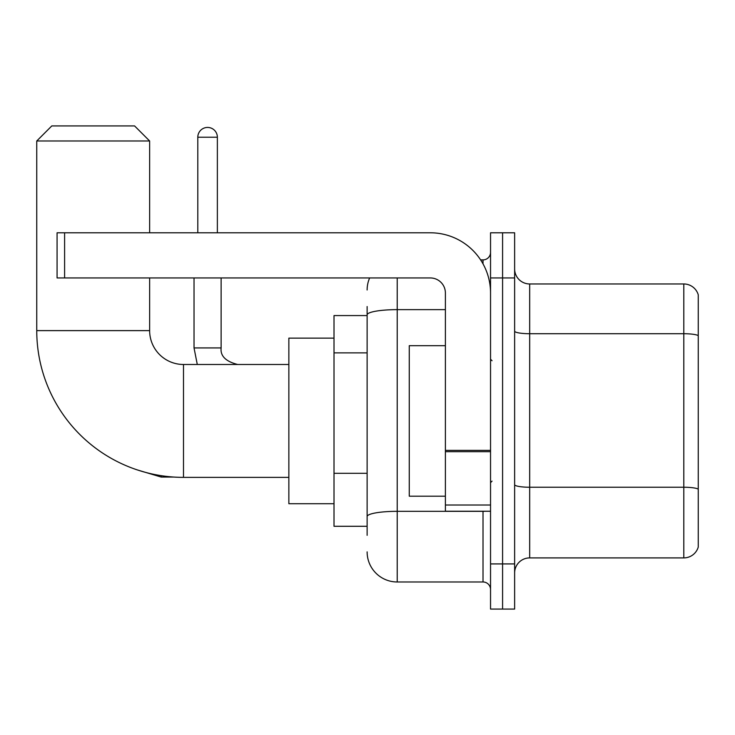 <?xml version="1.0" encoding="UTF-8"?>
<svg xmlns="http://www.w3.org/2000/svg" width="735" height="735" viewBox="0 0 735 735"><rect width="100%" height="100%" fill="white"/><g stroke="black" fill="none" stroke-linecap="round" stroke-linejoin="round"><path stroke-width="1.1" d="M367.123 315.572L334.012 315.572L334.012 526.288L367.123 526.288M367.123 535.319L367.123 306.541M490.539 563.92L490.539 609.076L502.584 609.076L502.584 563.92L502.584 609.076L514.629 609.076L514.629 563.92L502.584 563.92L502.584 277.949L502.584 563.92L490.539 563.92L490.539 277.949L502.584 277.949L502.584 232.793L502.584 277.949L514.629 277.949L514.629 563.92M514.629 277.949L514.629 232.793L490.539 232.793L490.539 277.949M397.222 277.949L397.222 581.982L483.014 581.982L483.014 511.238M480.616 259.887L483.014 259.887A7.525 7.525 0 0 0 490.539 252.362M367.123 343.851L367.123 314.865A30.098 5.228 180 0 1 397.222 309.637L445.392 309.637M490.539 589.507A7.525 7.525 0 0 0 483.014 581.982M367.123 289.985A30.098 30.098 0 0 1 369.641 277.949M397.222 581.982A30.098 30.098 0 0 1 367.123 551.875M514.629 572.951A15.049 15.049 0 0 1 529.678 557.902L683.798 557.902L683.798 283.967L529.678 283.967A15.049 15.049 0 0 1 514.629 268.918A15.049 15.049 0 0 0 529.678 283.967L529.678 557.902M698.25 294.799A15.049 15.049 0 0 0 683.798 283.967A15.049 15.049 0 0 1 698.25 294.799L698.25 547.061A15.049 15.049 0 0 1 683.798 557.902M288.855 477.373L183.502 477.373A146.752 146.752 0 0 1 36.75 330.621L36.75 140.982L51.799 125.924L134.578 125.924L149.637 140.982L36.75 140.982M183.502 477.373L183.502 364.487A33.865 33.865 0 0 1 149.637 330.621L149.637 277.949M149.637 232.793L149.637 140.982M334.012 338.146L288.855 338.146L288.855 503.714L334.012 503.714M197.798 232.793L197.798 137.215A9.785 9.785 0 0 1 207.582 127.431A9.785 9.785 0 0 1 217.367 137.215L217.367 232.793M490.539 511.238L445.392 511.238L445.392 450.371L490.539 450.371M490.539 292.999A60.206 60.206 0 0 0 430.342 232.793L64.597 232.793L64.597 277.949L430.342 277.949A15.049 15.049 0 0 1 445.392 292.999L445.392 450.371M64.597 277.949L57.073 277.949L57.073 232.793L64.597 232.793M445.392 345.68L409.266 345.68L409.266 496.189L445.392 496.189M367.123 352.883L334.012 352.883M367.123 473.294L334.012 473.294M485.633 511.238A7.525 1.305 0 0 1 483.014 511.321L397.222 511.321A30.098 5.228 180 0 0 367.123 516.549M483.014 263.847L483.014 259.887M698.25 335.601A15.049 2.609 180 0 0 683.798 333.718L529.678 333.718A15.049 2.609 0 0 1 514.629 331.099M698.25 489.124A15.049 2.609 180 0 0 683.798 487.241L529.678 487.241A15.049 2.609 -0 0 1 514.629 484.622M36.75 330.621L149.637 330.621M137.234 469.895L161.222 477.07L137.234 469.895L161.222 477.07L137.234 469.895L161.222 477.07L161.222 475.674M197.292 364.487L194.031 347.931L197.292 364.487L194.031 347.931L197.292 364.487L194.031 347.931L221.097 347.931M197.798 137.215L217.367 137.215M490.539 451.685L445.392 451.685M445.392 505.018L490.539 505.018M288.855 364.487L183.502 364.487M174.103 477.07L161.222 477.07M237.681 364.487C225.737 361.482 220.215 355.96 221.125 347.931C220.215 355.96 225.737 361.482 237.681 364.487C225.737 361.482 220.215 355.96 221.125 347.931C220.215 355.96 225.737 361.482 237.681 364.487C225.737 361.482 220.215 355.96 221.125 347.931L221.125 277.949M194.031 347.931L194.031 277.949M492.046 360.729L490.539 359.222M492.046 481.14L490.539 482.638"/></g></svg>
